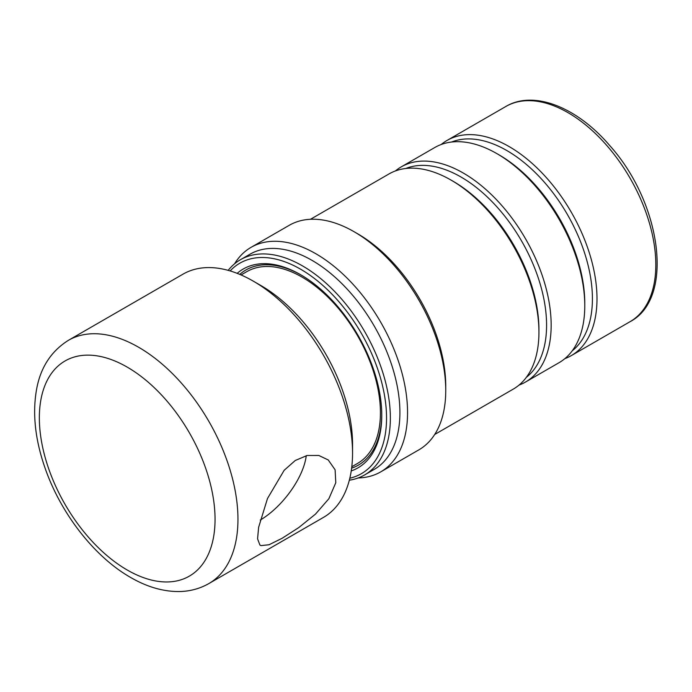 <?xml version="1.0" encoding="UTF-8"?>
<svg xmlns="http://www.w3.org/2000/svg" width="692" height="692" viewBox="0 0 692 692"><rect width="100%" height="100%" fill="white"/><g stroke="black" fill="none" stroke-linecap="round" stroke-linejoin="round"><path stroke-width="1.04" d="M301.375 275.165A112.623 65.022 -120 0 0 239.743 274.387M351.623 468.173A112.623 65.022 -120 0 0 381.768 414.413M351.796 466.745L357.496 463.458A110.737 63.932 -120 0 0 357.496 335.594A110.737 63.932 -120 0 0 246.767 271.662L241.067 274.949M306.262 455.673A54.556 24.843 -51.2 0 1 260.261 520.055M335.793 482.731L328.873 498.724L315.491 514.113L298.71 527.615L282.137 538.272L269.041 544.751L260.936 545.616L259.889 544.993L257.562 538.808L258.635 527.278L267.501 498.491L284.17 470.292L295.259 460.491L307.118 455.483L318.83 455.474L328.25 459.964L335.101 469.781L335.793 482.731M272.363 294.299A140.441 81.085 60 0 1 352.548 453.122A140.441 81.085 60 0 1 323.458 517.408L208.872 583.564A140.441 81.085 -120 0 0 233.645 483.362A140.441 81.085 -120 0 0 157.776 360.454A140.441 81.085 -120 0 0 68.43 340.308L183.017 274.153A140.441 81.085 60 0 1 253.237 281.116A140.441 81.085 60 0 1 272.363 294.299M352.548 453.122L352.548 444.299A129.638 74.848 -120 0 0 278.53 297.698A129.638 74.848 -120 0 0 260.884 285.528L253.237 281.116M564.854 358.638A124.24 71.726 -120 0 0 571.272 355.627A124.24 71.726 -120 0 0 596.997 298.754A124.24 71.726 -120 0 0 542.77 173.727A124.24 71.726 -120 0 0 447.032 140.441A124.24 71.726 -120 0 0 441.219 144.49M572.18 350.87A120.996 69.857 -120 0 0 592.413 298.754A120.996 69.857 -120 0 0 542.865 180.534A120.996 69.857 -120 0 0 451.608 142.024M519.017 385.098A124.24 71.726 -120 0 0 525.436 382.088L559.049 362.686A124.24 71.726 -120 0 0 584.775 305.812L584.775 303.165A120.996 69.857 -120 0 0 499.217 154.973L496.925 153.65A124.24 71.726 -120 0 0 434.81 147.5L401.196 166.902A124.24 71.726 -120 0 0 395.383 170.959M584.775 305.812A124.24 71.726 -120 0 0 496.925 153.65M525.436 382.088A124.24 71.726 -120 0 0 551.161 325.214A124.24 71.726 -120 0 0 496.934 200.187A124.24 71.726 -120 0 0 401.196 166.902M526.352 377.339A120.996 69.857 -120 0 0 546.585 325.214A120.996 69.857 -120 0 0 497.029 206.995A120.996 69.857 -120 0 0 405.772 168.493M434.714 434.472L513.213 389.146A124.24 71.726 -120 0 0 538.938 332.272L538.938 329.626A120.996 69.857 -120 0 0 453.381 181.442L451.097 180.119A124.24 71.726 -120 0 0 388.973 173.96L310.474 219.286M538.938 332.272A124.24 71.726 -120 0 0 451.097 180.119M358.188 477.947A129.638 74.848 -120 0 0 380.704 471.892L418.894 449.835A129.638 74.848 -120 0 0 445.743 390.496L445.743 386.084A124.24 71.726 -120 0 0 357.894 233.922L354.079 231.716A129.638 74.848 -120 0 0 289.256 225.298L251.058 247.347A129.638 74.848 -120 0 0 234.562 263.816M445.743 390.496A129.638 74.848 -120 0 0 354.079 231.716M380.704 471.892A129.638 74.848 -120 0 0 407.553 412.544A129.638 74.848 -120 0 0 350.965 282.077A129.638 74.848 -120 0 0 251.058 247.347M349.33 480.205A124.24 71.726 -120 0 0 364.632 474.928L374.182 469.418A124.24 71.726 -120 0 0 399.907 412.544A124.24 71.726 -120 0 0 345.68 287.517A124.24 71.726 -120 0 0 249.942 254.232L240.392 259.742A124.24 71.726 -120 0 0 228.178 270.356M364.632 474.928A124.24 71.726 -120 0 0 390.366 418.055A124.24 71.726 -120 0 0 336.13 293.027A124.24 71.726 -120 0 0 240.392 259.742M349.832 478.207A121.541 70.169 -120 0 0 386.543 418.055A121.541 70.169 -120 0 0 326.408 288.685A121.541 70.169 -120 0 0 230.159 270.927M351.242 470.923A114.785 66.268 -120 0 0 381.768 415.304A114.785 66.268 -120 0 0 300.605 274.715A114.785 66.268 -120 0 0 237.174 273.349M40.992 399.249A124.24 71.726 60 0 1 184.954 425.459A124.24 71.726 60 0 1 155.648 580.951A124.24 71.726 60 0 1 40.992 399.249M655.817 264.794A124.24 71.726 -120 0 0 601.59 139.767A124.24 71.726 -120 0 0 505.852 106.481C533.843 89.778 577.24 107.329 609.782 145.614C661.431 203.015 674.769 298.468 630.092 321.668A124.24 71.726 -120 0 0 655.817 264.794M68.43 340.308C51.044 351.259 40.413 367.703 36.529 389.631C32.325 413.669 35.188 439.87 45.11 468.216C60.913 513.767 94.743 557.294 131.143 577.751C147.136 586.946 163.018 591.548 178.778 591.556C189.686 591.435 199.72 588.771 208.872 583.564M505.852 106.481L447.032 140.441M630.092 321.668L571.272 355.627"/></g></svg>
